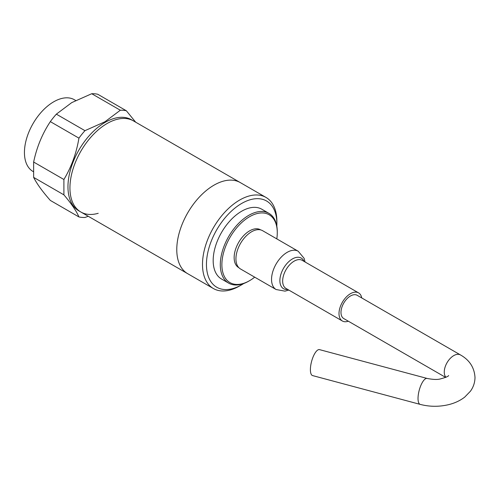 <?xml version="1.0" encoding="UTF-8"?>
<svg xmlns="http://www.w3.org/2000/svg" width="500" height="500" viewBox="0 0 500 500"><rect width="100%" height="100%" fill="white"/><g stroke="black" fill="none" stroke-linecap="round" stroke-linejoin="round"><path stroke-width="0.75" d="M176.775 249.6A52.6 30.369 120 0 0 187.669 273.681A52.6 30.369 -60 0 1 179.606 231.531A52.6 30.369 -60 0 1 213.969 185.181A52.6 30.369 -60 0 1 240.269 182.575A52.6 30.369 120 0 0 199.731 196.669A52.6 30.369 120 0 0 176.775 249.6M69.938 187.919A52.6 30.369 120 0 0 80.838 212A52.6 30.369 -60 0 1 72.769 169.85A52.6 30.369 -60 0 1 107.131 123.5A52.6 30.369 -60 0 1 133.431 120.894A52.6 30.369 120 0 0 92.9 134.987A52.6 30.369 120 0 0 69.938 187.919M98.212 213.294A52.6 30.369 -60 0 1 80.838 212L78.856 210.856A52.6 30.369 -60 0 1 70.794 168.713A52.6 30.369 -60 0 1 105.156 122.356A52.6 30.369 -60 0 1 131.456 119.75L265.988 197.425A52.6 30.369 -60 0 1 276.881 221.5L276.881 223.787A49.8 28.756 -60 0 1 276.819 226.188M33.35 171.663L33.013 171.469A41.406 23.906 -60 0 1 26.669 138.287A41.406 23.906 -60 0 1 53.719 101.8A41.406 23.906 -60 0 1 74.419 99.75L75.681 100.475M50.331 121.625L78.938 138.144C76.419 153.2 71.406 166.988 63.9 179.5L63.9 194.85C71.344 203.606 76.356 210.975 78.938 216.938L50.331 200.425C42.381 191.412 36.819 183.731 33.644 177.381L33.644 162.037C36.756 147.181 42.319 133.706 50.331 121.625A58.756 33.925 -60 0 1 56.344 114.15L71.75 102.613L91.731 93.719A58.756 33.925 -60 0 1 97.744 94.256L126.35 110.769L135.681 122.194M91.731 93.719L120.337 110.231L104.925 121.769L84.95 130.669L56.344 114.15M78.938 138.144A58.756 33.925 -60 0 1 84.95 130.669M88.25 216.281L84.95 217.475A58.756 33.925 -60 0 1 78.938 216.938M120.337 110.231A58.756 33.925 -60 0 1 126.35 110.769M33.644 162.037L63.9 179.5M63.9 194.85L33.644 177.381M243.713 283.531A49.8 28.756 -60 0 1 241.669 284.781A49.8 28.756 -60 0 1 206.45 264.45A49.8 28.756 -60 0 1 241.663 203.456A49.8 28.756 -60 0 1 276.881 223.787M239.688 285.925L241.669 284.781A49.8 28.756 -60 0 1 241.663 284.781L239.688 285.925A52.6 30.369 -60 0 1 213.388 288.531A52.6 30.369 -60 0 1 205.325 246.381A52.6 30.369 -60 0 1 239.688 200.031A52.6 30.369 -60 0 1 265.988 197.425M254.694 277.162A39.169 22.613 -60 0 1 249.581 280.669L248.787 281.125A40.287 23.262 -60 0 1 228.644 283.125A40.287 23.262 -60 0 1 222.469 250.837A40.287 23.262 -60 0 1 248.787 215.331A40.287 23.262 -60 0 1 268.931 213.337A40.287 23.262 -60 0 1 277.275 231.781L277.275 232.694A39.169 22.613 -60 0 1 276.8 238.881M228.644 283.125L221.519 279.012A40.287 23.262 -60 0 1 215.344 246.725A40.287 23.262 -60 0 1 241.663 211.225A40.287 23.262 -60 0 1 261.812 209.225L268.931 213.337M248.787 281.125L249.581 280.669A39.169 22.613 -60 0 1 221.881 264.681A39.169 22.613 -60 0 1 249.581 216.706A39.169 22.613 -60 0 1 277.275 232.694M448.631 375.519C448.419 376.375 445.575 377.537 440.094 379C437.287 379.744 432.975 379.562 427.156 378.45A13.431 4.612 -75 0 0 421.206 384.656A13.431 4.612 -75 0 0 418.031 398.456A13.431 4.612 -75 0 0 420.213 404.394C429.494 406.788 438.831 406.906 448.231 404.744C454.55 403.256 460.044 400.712 464.712 397.113L470.419 391.225C473.4 387.113 474.925 382.519 475 377.456C474.381 367.569 469.544 360.062 460.475 354.938L357.194 295.312A13.431 7.756 120 0 0 350.475 295.975A13.431 7.756 120 0 0 341.706 307.812A13.431 7.756 120 0 0 343.762 318.569L445.669 377.406M420.213 404.394L312.575 375.581A13.431 4.612 -75 0 1 310.4 369.637A13.431 4.612 -75 0 1 313.569 355.838A13.431 4.612 -75 0 1 319.525 349.631L427.156 378.45M240.506 268.969A22.106 12.763 -60 0 1 237.119 251.262A22.106 12.763 -60 0 1 251.556 231.781A22.106 12.763 -60 0 1 262.606 230.688L298.219 251.25A22.106 12.763 -60 0 0 287.169 252.344A22.106 12.763 -60 0 0 272.731 271.819A22.106 12.763 -60 0 0 276.119 289.531L240.506 268.969M348.319 321.2A16.225 9.369 -60 0 1 342.362 320.994A16.225 9.369 -60 0 1 339.875 307.994A16.225 9.369 -60 0 1 350.475 293.688A16.225 9.369 -60 0 1 358.594 292.887A16.225 9.369 -60 0 1 361.744 297.938M460.475 354.938A13.431 7.756 120 0 0 453.762 355.606A13.431 7.756 120 0 0 444.263 372.05A13.431 7.756 120 0 0 445.925 377.287M238.881 267.706A21.825 12.6 -60 0 1 235.263 250.294A21.825 12.6 -60 0 1 249.581 230.869A21.825 12.6 -60 0 1 260.7 229.913M287.806 289.494A17.694 10.219 -60 0 1 280.1 277.806A17.694 10.219 -60 0 1 292.394 258.956A17.694 10.219 -60 0 1 304.037 261.388M342.362 320.994L286.019 288.463A16.225 9.369 -60 0 1 283.531 275.462A16.225 9.369 -60 0 1 294.131 261.163A16.225 9.369 -60 0 1 302.244 260.356L358.594 292.887M213.388 288.531L80.838 212M276.119 289.531L285.019 291.137L288.831 290.087M305.062 261.981L304.137 258.35L298.219 251.25"/></g></svg>
